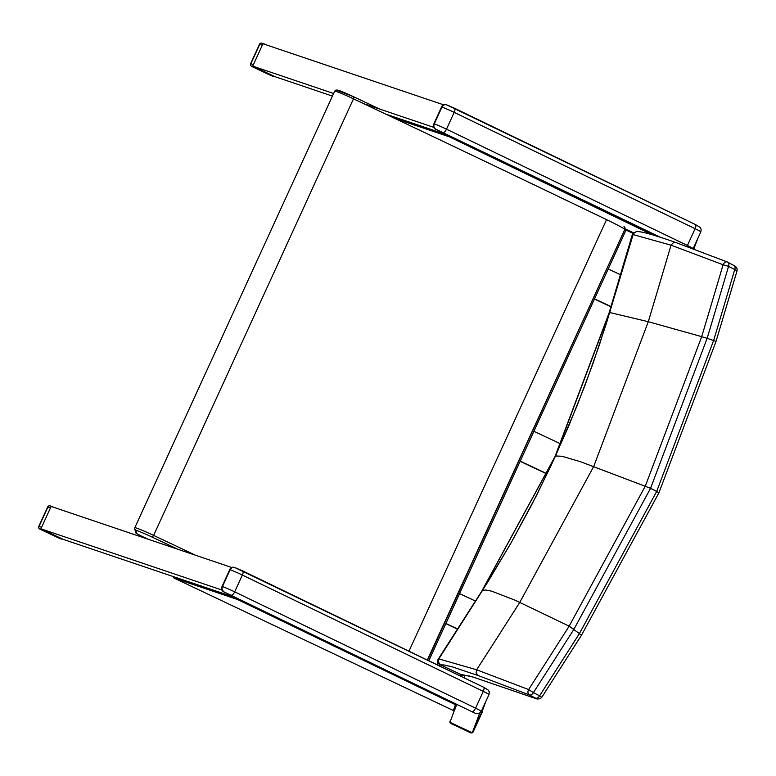 <?xml version="1.0" encoding="UTF-8"?>
<svg xmlns="http://www.w3.org/2000/svg" width="776" height="776" viewBox="0 0 776 776"><rect width="100%" height="100%" fill="white"/><g stroke="black" fill="none" stroke-linecap="round" stroke-linejoin="round"><path stroke-width="1.16" d="M439.497 665.934L439.934 665.255L437.625 662.365L438.188 659.299L437.402 664.925M438.217 661.472L438.857 658.911A231.684 11.97 -155.3 0 0 438.188 659.299L438.188 659.299A3398.793 734.591 -57 0 0 481.983 590.953L555.383 456.123L609.432 312.592A3398.793 781.025 -72.4 0 0 632.45 234.992L632.45 234.992A231.684 12.28 24.5 0 1 633.129 234.594L634.137 232.887L635.971 231.811M633.604 233.139L631.994 235.71L633.07 233.741L635.932 231.82L634.264 232.751L633.129 234.594L606.483 323.02L592.563 364.701L577.082 405.702L555.529 455.978L536.546 495.389L510.666 543.578L488.259 581.234L438.857 658.911L438.285 661.947L440.545 664.887L438.362 662.297M439.934 665.255A227.543 11.912 24.6 0 1 440.545 664.887L460.915 674.509L463.029 674.868L460.915 674.509L459.683 675.673M464.649 678.078L464.805 675.023M536.245 698.74A4.113 3.356 -69.6 0 1 536.177 698.71A4.113 3.356 -69.6 0 1 535.906 698.594L472.322 676.788L460.915 674.509L440.545 664.887L443.862 664.916L452.36 666.885L477.861 675.43L476.066 672.831L476.629 669.785L438.857 658.911L482.43 590.517A233.983 19.012 -148.1 0 0 481.983 590.953A547.934 44.513 -148.1 0 0 481.595 591.457L481.595 591.457A547.934 44.513 -148.1 0 0 481.12 592.583M676.022 242.597L673.549 242.5L671.027 245.177L723.096 264.752A4.113 2.881 -68.4 0 1 727.296 261.987A4.113 2.881 -68.4 0 1 727.49 262.075A4.113 2.774 117.3 0 1 727.665 262.152A4.113 2.774 117.3 0 1 727.675 262.152A4.113 2.774 117.3 0 1 728.567 266.362L734.746 269.563A3609.603 829.466 107.6 0 1 713.619 340.509L656.671 491.47L658.911 492.838L581.544 635.146L541.803 697.284L539.582 695.82A4.113 2.774 117.3 0 1 535.508 698.099L535.906 698.594M573.93 629.258L569.128 626.203A3612.94 780.869 123 0 1 528.611 689.554L533.403 692.628A3614.307 781.17 -57 0 0 573.93 629.258L650.569 488.308L656.671 491.47L579.565 633.303A3609.603 780.152 123 0 1 539.582 695.82L533.403 692.628A4.113 2.774 117.3 0 1 529.329 694.908A4.113 2.881 -68.4 0 1 528.611 689.554L476.629 669.785M476.639 669.756A3530.975 763.157 -57 0 0 519.794 602.351L593.747 466.405L648.28 321.7A3530.975 811.395 -72.4 0 0 671.027 245.177L633.129 234.594L599.722 343.943L585.017 385.284L568.75 425.946L550.931 465.901L531.56 505.118L510.666 543.578L482.43 590.517L485.757 590.002L491.722 591.167L515.371 600.333L569.157 626.154L581.544 635.146M727.675 262.152A4.113 4.113 0 0 0 727.296 261.987A4.113 2.881 -68.4 0 1 727.306 261.987L675.702 242.461M658.911 492.838L716.044 341.382L737.045 270.853L734.746 269.563A4.113 2.774 -62.7 0 0 733.844 265.353A4.113 2.774 -62.7 0 0 733.669 265.276M631.994 235.71L609.111 312.864A547.934 12.348 17.3 0 1 609.432 312.592A233.983 5.277 17.3 0 1 609.713 312.505L648.28 321.7L701.698 336.648A3612.94 830.233 107.6 0 0 723.096 264.752L728.567 266.362A3614.307 830.543 -72.4 0 1 707.149 338.287L701.679 336.706L645.389 485.941L569.157 626.154M609.111 312.864L554.966 456.676A546.808 28.615 24.6 0 1 555.383 456.123A233.508 12.222 24.6 0 1 555.529 455.978L561.94 456.259L580.409 461.691L650.569 488.308L707.13 338.336L716.044 341.382M707.149 338.287L701.679 336.706M136.683 533.597L140.844 535.799L136.683 533.597L135.849 530.386L134.714 529.019L134.84 527.661L334.708 91.093L336.105 89.958L353.885 96.874L353.487 98.833A2477.632 129.67 24.6 0 1 606.541 219.637L408.962 651.19M135.965 533.063L134.714 529.019M444.454 104.566L444.512 104.556A4.113 3.822 -73 0 1 446.055 104.682L446.607 104.847A4.113 3.822 -73 0 0 441.961 107.107A10.272 0.533 24.6 0 1 454.183 112.374A4.113 1.494 -64.2 0 0 454.532 108.233A4.113 1.494 -64.2 0 0 454.455 108.203L447.112 105.041M443.998 104.682L446.055 104.682M441.98 106.147L444.115 104.644M444.483 104.556L441.738 106.525L433.474 124.742M232.625 567.246L232.674 567.237A4.113 3.822 -73 0 1 234.226 567.353L234.769 567.528A4.113 3.822 -73 0 0 230.123 569.788A10.272 0.533 24.6 0 1 242.355 575.055A4.113 1.494 -64.2 0 0 242.694 570.913A4.113 1.494 -64.2 0 0 242.616 570.884L235.283 567.722M232.16 567.363L234.226 567.353M230.142 568.827L232.276 567.324M232.654 567.237L229.909 569.206L221.645 587.422M262.24 43.272A2.056 1.833 -71.3 0 0 262.045 43.194A2.056 2.056 0 0 0 259.514 44.28L259.737 44.329A2.056 1.833 -71.3 0 1 262.045 43.194L266.343 44.892M264.412 43.989L263.442 43.912M262.802 44.125L252.898 65.766M253.092 66.319L274.665 76.514M254.043 67.211L251.647 66.406A2.056 1.833 -71.3 0 1 250.852 63.729L250.629 63.681A2.056 2.056 0 0 0 251.618 66.397L270.94 75.524M694.142 249.174L694.19 248.116M50.401 505.952A2.056 1.833 -71.3 0 0 50.207 505.874A2.056 2.056 0 0 0 47.685 506.961L47.908 507.009A2.056 1.833 -71.3 0 1 50.207 505.874L54.514 507.572M52.584 506.67L51.614 506.592M50.973 506.806L41.06 528.446M41.264 528.999L62.827 539.194M42.205 529.892L39.818 529.087A2.056 1.833 -71.3 0 1 39.023 526.409L38.8 526.361A2.056 2.056 0 0 0 39.789 529.077L59.102 538.205A2.056 2.056 0 0 0 59.345 538.311A2.056 1.833 -71.3 0 1 59.151 538.234L61.547 539.039M39.76 529.057L59.131 538.224M451.137 723.591L451.186 723.61A2.056 2.056 -159.6 0 1 450.061 722.301A2.056 2.056 0 0 0 451.157 723.601L470.518 732.757A2.056 2.056 0 0 0 472.196 732.767A2.056 2.056 -159.6 0 1 470.518 732.757M451.952 716.937L450.128 721.825M450.342 722.437L451.283 723.339M450.022 722.126A2.056 2.056 -159.6 0 1 450.109 721.03L450.109 721.03A2.056 2.056 0 0 0 450.022 722.126M470.625 732.476L471.905 732.631M472.448 732.437L482.362 710.797M482.216 712.087L473.244 731.739A2.056 2.056 -159.6 0 1 472.332 732.709A2.056 2.056 0 0 0 473.244 731.739L473.341 731.496M394.577 118.311L449.343 136.828L449.275 135.8M456.725 704.356L455.454 704.724L453.349 710.525L454.639 710.059L456.754 704.365M453.3 710.496L173.902 578.004L172.961 576.481L236.059 597.811L63.205 539.368L40.895 528.815L221.849 590.002M173.902 578.004L237.514 599.508L237.446 598.48M447.888 135.131L385.759 114.121L447.888 135.131M332.419 96.088L275.034 76.688L252.724 66.135L333.612 93.489M363.624 103.635L433.687 127.322M252.724 66.135L262.977 43.747L443.6 104.818M693.773 249.038L697.857 238.368M40.895 528.815L51.138 506.427L231.762 567.498M486.028 701.048L482.536 710.418L472.283 732.806L449.973 722.262L454.397 710.38M489.132 691.426L489.326 692.192M489.54 691.62L489.316 692.114M479.675 713.163L472.283 732.806M478.52 713.639L479.287 714.007M610.935 306.772L594.445 299.032M594.542 298.828L610.993 306.569M608.209 268.981L620.48 274.743M457.51 629.142L445.822 623.652M445.919 623.458L457.627 628.958M459.586 593.601L475.465 601.07M546.896 473.913L520.133 461.342M520.23 461.148L546.983 473.719M533.898 431.291L560.718 443.891M459.702 675.265A4.113 4.103 2.8 0 0 463.776 674.887M469.722 676.109A4.113 3.928 -75.3 0 1 468.956 675.847M472.943 677.021A4.113 3.851 -73.4 0 1 472.322 676.788M477.861 675.43L529.329 694.908L535.508 698.099M606.541 219.637A32.873 1.717 24.6 0 1 624.593 229.143A2.056 1.969 -55.3 0 0 623.962 226.66M353.885 96.874L379.464 108.989A2475.576 129.563 -155.4 0 0 353.904 96.884M353.856 96.864A14.385 0.757 -155.4 0 0 337.434 90.094M334.708 91.093A16.441 0.863 24.6 0 1 353.487 98.833L153.619 535.401A16.441 0.863 -155.4 0 0 134.84 527.661M427.314 660.046L624.874 229.337A2.056 1.969 -55.3 0 0 624.243 226.854L625.892 230.346L428.827 660.774M427.615 660.192L624.874 229.337A32.873 1.717 24.6 0 1 625.892 230.346M195.436 555.218A2477.632 129.67 -155.4 0 0 153.619 535.401L152.271 537.157A2475.576 129.563 24.6 0 1 177.859 549.272M135.849 530.386A14.385 0.757 24.6 0 1 152.271 537.157M140.815 535.789L147.915 539.155L140.844 535.799M693.084 248.786L693.143 248.66A10.272 0.533 -155.4 0 0 687.42 245.488L446.501 129.165A10.272 0.533 -155.4 0 0 434.269 123.898L441.961 107.107L434.269 123.898A4.113 3.822 107 0 0 436.005 129.301L659.309 236.728M433.309 125.906L435.462 129.126A4.113 3.822 -73 0 1 433.338 125.935M435.452 129.126L656.273 235.739L436.005 129.301M443.348 132.454A4.113 1.494 115.8 0 0 446.501 129.165L454.183 112.374L695.102 228.697L687.42 245.488A4.113 1.494 115.8 0 1 686.886 246.496M446.607 104.847L695.442 224.555L700.262 227.513L701.135 229.376L700.835 231.869A10.272 0.533 24.6 0 0 695.102 228.697A4.113 1.494 -64.2 0 0 695.442 224.555A4.113 1.494 -64.2 0 0 695.364 224.516L454.6 108.271M224.177 591.981L474.893 713.125A4.113 3.822 -73 0 0 475.397 713.319L479.19 713.416L481.314 711.34A10.272 0.533 -155.4 0 0 475.581 708.158L234.662 591.846A10.272 0.533 -155.4 0 0 222.44 586.578L230.123 569.788L222.44 586.578A4.113 3.822 107 0 0 224.177 591.981L474.893 713.125L223.633 591.807A4.113 3.822 -73 0 1 221.509 588.615M475.95 713.493A4.113 3.822 -73 0 1 475.436 713.289M231.51 595.134A4.113 1.494 115.8 0 0 234.662 591.846L242.355 575.055L483.273 691.367L475.581 708.158A4.113 1.494 115.8 0 1 472.429 711.456M234.769 567.528L483.613 687.235L488.434 690.194L489.307 692.056L489.006 694.549A10.272 0.533 24.6 0 0 483.273 691.367A4.113 1.494 -64.2 0 0 483.613 687.235A4.113 1.494 -64.2 0 0 483.535 687.197L242.772 570.952M253.034 64.466L250.852 63.729L259.737 44.329L261.919 45.066M271.387 75.689A2.056 1.833 -71.3 0 1 270.979 75.553L273.375 76.358M41.206 527.147L39.023 526.409L47.908 507.009L50.091 507.747M59.548 538.369A2.056 1.833 -71.3 0 1 59.345 538.311L61.77 539.126M633.788 232.955L626.087 229.298L633.788 232.955M449.343 136.828L650.744 234.061M237.514 599.508L455.454 704.724M633.255 233.489L626.009 230.045L633.255 233.489M463.029 674.868L472.856 676.992L537.128 699.021L540.154 698.759L541.803 697.284M554.966 456.676L481.605 591.448L437.916 659.619M675.731 242.481C652.257 234.216 638.987 230.656 635.932 231.82M727.665 262.152L735.629 266.43L737.084 268.671L737.045 270.853M693.143 248.66L700.835 231.869M223.624 591.807L221.47 588.586M475.397 713.319L474.883 713.115M481.314 711.34L489.006 694.549M251.618 66.397L270.96 75.544A2.056 2.056 0 0 0 271.183 75.631L273.598 76.446M259.514 44.28L250.629 63.681M47.685 506.961L38.8 526.361M473.244 731.739L482.129 712.339M173.834 577.965L453.349 710.525"/></g></svg>
